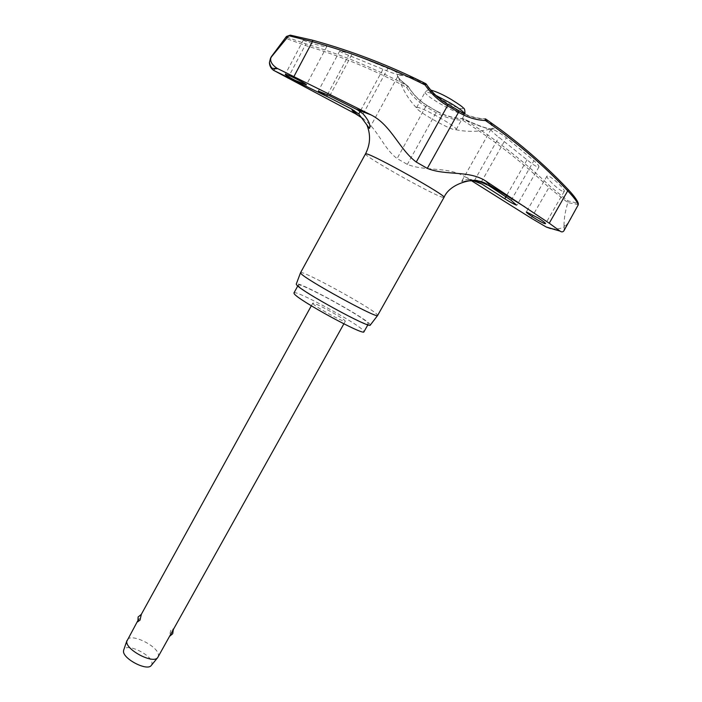 <?xml version="1.0" encoding="UTF-8"?>
<svg xmlns="http://www.w3.org/2000/svg" width="702" height="702" viewBox="0 0 702 702"><rect width="100%" height="100%" fill="white"/><g stroke="black" fill="none" stroke-linecap="round" stroke-linejoin="round"><path stroke-width="0.53" stroke-dasharray="3.51 2.63" d="M563.969 230.704L564.382 226.772L565.698 225.912L564.013 225.456L564.303 226.755C560.793 228.817 556.195 229.431 550.508 228.571M491.181 129.142L491.005 129.291C490.926 130.528 493.559 133.196 498.885 137.276L527.035 159.828C532.081 164.022 535.828 166.444 538.294 167.111L538.952 166.936C539.162 166.005 537.469 163.908 533.897 160.653L505.238 136.846C499.57 132.687 495.217 130.133 492.172 129.177L491.181 129.142C485.898 128.492 476.763 125.088 463.75 118.919L462.767 120.288L463.074 118.691L463.75 118.919C495.042 138.733 523.876 161.241 550.245 186.425L567.839 200.833L578.308 203.404M427.114 105.642L426.991 105.344C419.427 100.711 413.18 94.428 408.257 86.504L407.792 86.048L408.239 86.688C413.188 94.656 419.489 100.974 427.114 105.642L436.872 111.355C445.042 115.918 453.808 118.445 463.171 118.919C476.439 125.21 485.547 128.554 490.505 128.957L492.497 128.545C493.743 127.352 491.154 124.201 484.722 119.086C475.289 118.585 466.497 115.865 458.327 110.925L447.832 104.756C439.04 99.737 431.756 92.98 425.982 84.468C411.881 77.948 403.001 74.912 399.35 75.36L398.183 76.272C398.104 78.097 401.456 81.564 408.239 86.688L406.528 87.311L407.634 85.986C398.964 79.405 395.814 75.57 398.192 74.465L398.929 74.307C398.701 73.298 395.068 71.227 388.022 68.112L352.167 54.028L339.759 50.93C339.97 51.676 342.909 53.115 348.587 55.247L384.389 69.823C390.882 72.56 395.48 74.105 398.192 74.465M436.872 111.355L426.991 105.344L425.754 106.59C417.988 101.851 411.583 95.419 406.528 87.311C375.043 70.235 341.26 56.274 305.195 45.411L285.345 38.154L285.775 37.171L288.697 35.521L287.1 37.285L305.923 43.884C342.128 54.8 376.035 68.831 407.634 85.986L407.792 86.048C401.298 81.09 398.016 77.808 397.955 76.211L398.183 76.272C401.904 88.382 408.02 98.921 416.54 107.897C416.383 110.942 450.28 130.037 455.414 129.791L456.142 129.589C458.766 127.72 421.533 106.581 417.102 107.441L416.54 107.897M285.345 38.154L275.149 51.5M293.954 292.945C294.471 289.013 357.353 323.139 363.39 330.589L363.978 331.756M298.499 285.767L298.253 285.091C298.604 281.467 361.521 315.689 367.743 322.841L368.357 323.947C369.085 328.229 301.491 291.312 298.499 285.767M300.553 272.701C300.754 269.208 369.638 306.774 376.886 314.277L377.65 315.435M370.314 325.044L369.647 323.859C362.995 316.269 296.727 280.221 296.288 284.012M564.013 225.456C563.969 218.875 565.233 211.267 567.813 202.615L548.938 187.522L550.245 186.425M578.369 204.58L567.813 202.615M426.342 84.187L425.982 84.468L425.798 83.705M471.542 180.747L465.435 177.018C447.955 166.137 425.702 171.718 407.327 164.391L397.095 158.547C383.353 148.306 377.966 129.273 363.101 118.726M485.898 119.129L489.496 122.13C494.515 126.693 495.401 129.045 492.172 129.177M577.992 202.966C577.053 200.044 573.841 195.63 568.348 189.733M563.469 191.593L564.25 191.418C565.812 189.759 551.368 176.193 547.7 175.886L546.99 176.079C545.524 177.781 559.626 191.076 563.469 191.593M326.728 46.56L324.359 45.033L306.502 39.996L303.457 39.865C302.465 40.997 325.175 47.517 326.728 46.56M475.193 180.826L474.412 180.572C467.234 179.089 462.969 179.387 461.618 181.441L464.11 181.66M158.029 657.107L158.424 655.563C159.345 646.682 130.519 632.291 127.176 640.005M171.85 632.327L172.999 628.86L170.77 630.414L169.436 635.81L169.594 636.258L169.972 635.687M312.873 303.641C314.601 306.572 345.41 323.35 345.287 321.297L345.068 320.814C342.637 317.532 312.838 301.342 312.732 303.246L312.873 303.641M137.794 621.639L141.348 614.347M151.404 665.321L151.992 663.583C152.931 655.212 125.912 642.163 123.727 649.973M485.731 119.033L484.722 119.086L485.468 118.91M287.1 37.285L285.53 37.917M567.909 202.334L567.839 200.833M287.811 78.291L305.923 43.884M571.016 218.629L565.698 225.912M531.238 218.182L548.938 187.522C522.657 162.434 493.936 140.023 462.767 120.288C453.238 119.805 444.313 117.234 436.003 112.583L425.754 106.59L397.095 158.547M455.94 129.738C468.067 132.204 480.256 131.809 492.497 128.545L491.347 128.992C486.442 128.641 477.22 125.263 463.689 118.849L462.267 118.647C453.246 118.059 444.796 115.567 436.916 111.153L407.327 164.391M365.505 153.87L365.496 153.887C362.82 155.607 432.397 194.717 442.629 197.288L443.997 197.402M290.303 35.144L288.697 35.521L306.502 39.988M369.445 128.405L398.929 74.307L405.212 75.412C410.328 76.913 417.172 79.668 425.745 83.661L425.745 83.661C417.207 79.686 410.354 76.93 405.212 75.412L356.353 55.537M473.315 180.73L467.225 178.071M363.153 113.926L388.022 68.112M474.412 180.572L498.885 137.276M464.768 113.873L463.961 114.47C459.45 113.821 451.36 110.17 439.698 103.501C430.01 97.701 425.14 93.936 425.061 92.216L425.631 91.944C427.193 91.865 430.624 93.024 435.907 95.437M430.826 90.382C434.345 90.698 441.163 93.743 451.272 99.508C472.2 111.75 462.162 111.82 442.453 100.044C433.187 94.437 429.308 91.216 430.826 90.382M511.161 200.342L533.897 160.653M481.326 182.02L506.414 137.741M506.949 194.98L527.035 159.828M327.439 94.717L348.587 55.247M360.644 110.477L383.02 69.217M329.729 95.849L352.167 54.028M458.327 110.925L458.81 110.705M298.253 285.091L297.78 285.96M485.819 119.077L500.71 129.712M348.912 52.922L324.35 45.033M546.99 176.079L526.342 211.916M303.457 39.865L285.24 74.359M491.005 129.291L461.618 181.441M416.567 107.652L425.061 92.216C428.887 88.627 428.992 90.304 430.844 90.128M456.142 129.589L464.873 113.926M343.866 323.841L345.287 321.297M173.289 629.738L172.999 628.86M137.61 621.077L138.706 619.085M311.328 305.8L312.732 303.246M538.952 166.936L517.058 205.089M339.759 50.93L318.287 91.12M326.825 46.481L306.388 84.898M564.25 191.418L545.551 223.648M474.061 180.756L465.435 177.018M465.163 114.057C471.498 116.883 478.123 118.48 485.029 118.84M368.357 323.947L367.874 324.815"/><path stroke-width="1.05" d="M363.101 118.726L355.975 114.066L273.648 70.376C270.946 68.542 269.542 65.935 269.428 62.575L270.489 58.301L271.867 56.335L270.954 57.52C269.831 61.223 271.911 64.847 277.193 68.384L371.042 114.891C391.321 125.079 398.999 149.157 416.251 162.048L427.299 168.375C446.051 176.053 469.006 169.823 486.126 181.283L549.254 223.218L568.348 189.733C548.087 168.19 525.544 148.183 500.71 129.712L485.898 119.129M550.508 228.571L546.174 226.983L531.238 218.182L471.542 180.747M485.029 118.84L485.521 120.569L485.468 118.91M425.798 83.705L425.166 85.012L426.333 84.196C432.09 92.673 439.355 99.412 448.113 104.405L447.499 105.739L458.564 112.241C466.909 117.287 475.895 120.06 485.521 120.569C516.233 141.813 543.699 165.312 567.918 191.058C573.867 197.28 577.307 201.878 578.246 204.852L578.308 203.404C577.263 200.272 573.982 195.753 568.453 189.83M549.254 223.218L560.047 231.116C561.688 232.248 562.995 232.108 563.969 230.704L578.246 204.852M426.333 84.187L425.754 83.67C389.663 65.523 352.009 51.053 312.794 40.251L290.303 35.144L286.469 36.451L271.402 56.599M367.874 324.815L363.978 331.756C364.522 336.346 296.99 299.526 294.182 293.664L293.954 292.945L297.78 285.96M300.851 273.368L300.553 272.701L365.488 153.887L366.19 153.826C372.551 154.08 448.13 196.437 443.997 197.402L377.615 315.479C377.834 319.226 304.133 278.826 300.851 273.368M296.288 284.012L296.542 284.722C299.526 290.435 370.156 329.089 370.279 325.096L370.314 325.044M544.892 223.631C541.479 222.832 525.342 212.688 526.351 211.916L538.662 218.278C543.199 221.227 545.489 223.017 545.551 223.648L544.892 223.631M464.11 181.66C468.225 180.511 473.481 180.493 479.896 181.607L488.706 185.521L511.161 200.342L516.496 205.098C514.136 204.326 510.231 202.22 504.773 198.78L481.879 184.056L475.193 180.826M295.41 80.458C289.057 77.22 285.661 75.193 285.24 74.359L285.302 74.315C286.135 73.534 307.406 84.205 306.388 84.898L295.41 80.458M326.614 96.244L318.383 91.067L329.729 95.849L357.309 109.731L363.153 113.926C368.752 120.437 370.849 125.263 369.445 128.405L358.74 113.987L351.772 109.135L326.614 96.244L327.439 94.717M137.61 621.077L126.799 641.303C125.21 649.596 153.168 664.346 157.678 657.616L343.866 323.841M137.864 621.797L138.11 616.979L141.348 614.347L139.996 620.164L137.794 621.639M123.727 649.973L123.543 650.807C122.069 658.397 147.139 671.612 151.29 665.452L151.404 665.321M288.776 35.732L312.381 41.672L312.794 40.251M271.867 56.335L288.583 35.986M273.754 70.437L274.429 68.822L277.799 68.664M559.88 230.976L546.174 226.983M458.81 110.705L458.564 112.241L427.299 168.375M294.059 76.29L312.381 41.672C351.544 52.457 389.145 66.901 425.166 85.012C431.072 93.708 438.513 100.614 447.499 105.739L416.251 162.048M481.879 184.056L473.315 180.73M355.975 114.066C353.115 111.662 351.72 110.021 351.772 109.135M355.87 108.968L369.147 113.882M487.706 182.274L489.408 185.038L488.706 185.521M435.907 95.437L450.245 102.992C459.099 108.301 463.943 111.925 464.768 113.873M504.773 198.78L506.949 194.98M358.74 113.987L360.644 110.477M273.648 70.376L329.747 97.85M269.428 62.575C271.516 70.182 273.359 68.015 273.745 68.427L277.193 68.384M560.047 231.116L546.604 227.211M465.163 114.057L458.906 110.758M296.262 284.073L300.535 272.753M357.309 109.731L371.042 114.891M486.126 181.283L489.408 185.038L524.885 206.915M487.012 184.494L487.083 184.424C486.644 183.573 482.353 181.572 478.097 180.949C474.455 178.677 450.386 182.441 443.997 197.402M430.844 90.128C436.504 91.637 443.331 94.761 451.316 99.508M151.29 665.452L157.678 657.616M169.665 636.24L172.736 633.695L173.289 629.738M123.675 650.14L126.939 640.575M141.313 614.355L311.328 305.8M451.43 99.579C458.959 104.282 462.925 107.108 463.311 108.055C464.513 108.196 465.031 110.153 464.873 113.926M365.505 153.87C370.454 144.226 370.849 134.424 366.681 124.447M480.414 183.178L474.061 180.756M357.809 115.093C355.063 112.829 353.676 111.293 353.668 110.468L354.001 110.398M568.383 189.751C548.113 168.208 525.552 148.192 500.71 129.712M448.13 104.414L458.827 110.714M370.279 325.096L377.615 315.479M271.2 56.959L270.489 58.301"/></g></svg>
